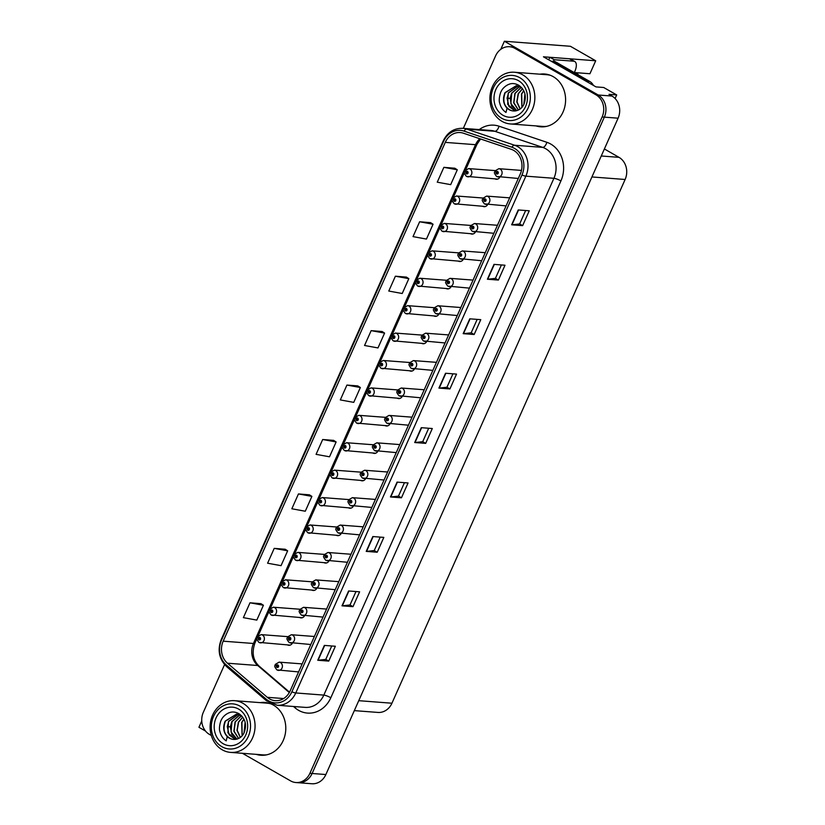 <?xml version="1.0" encoding="UTF-8"?>
<svg xmlns="http://www.w3.org/2000/svg" width="825" height="825" viewBox="0 0 825 825"><rect width="100%" height="100%" fill="white"/><g stroke="black" fill="none" stroke-linecap="round" stroke-linejoin="round"><path stroke-width="1.24" d="M615.099 98.515L616.688 94.937L603.694 87.491L596.001 86.903L543.438 56.791L549.914 57.286L554.163 59.709A11.034 5.105 -60.2 0 1 553.369 61.339M242.426 753.297L290.555 780.873A16.552 14.334 -85.6 0 0 295.907 782.533L311.871 783.75A16.552 14.334 -85.6 0 0 325.865 774.541L618.09 118.192A16.552 14.334 -85.6 0 0 611.964 96.051L608.984 94.349L616.688 94.937M325.865 774.541L312.108 773.489A16.552 14.334 -85.6 0 1 298.114 782.698A16.552 14.334 -85.6 0 0 312.108 773.489L604.333 117.14A16.552 14.334 -85.6 0 0 598.208 94.999L504.384 41.25L500.785 49.335M504.384 41.25L570.405 46.283L595.702 60.772L569.673 58.792M201.754 720.947L198.938 727.289L205.559 731.084M311.902 590.102A4.414 3.826 -85.6 0 0 313.211 590.483A4.414 3.826 -85.6 0 0 316.821 588.287M324.112 562.691A4.414 3.826 -85.6 0 0 325.411 563.062A4.414 3.826 -85.6 0 0 329.02 560.866M336.311 535.27A4.414 3.826 -85.6 0 0 337.621 535.652A4.414 3.826 -85.6 0 0 341.23 533.455M348.521 507.86A4.414 3.826 -85.6 0 0 349.831 508.241A4.414 3.826 -85.6 0 0 353.43 506.045M360.721 480.449A4.414 3.826 -85.6 0 0 362.031 480.82A4.414 3.826 -85.6 0 0 365.64 478.624M372.931 453.028A4.414 3.826 -85.6 0 0 374.241 453.41A4.414 3.826 -85.6 0 0 377.84 451.213M385.141 425.618A4.414 3.826 -85.6 0 0 386.44 425.999A4.414 3.826 -85.6 0 0 390.05 423.802M397.341 398.207A4.414 3.826 -85.6 0 0 398.65 398.578A4.414 3.826 -85.6 0 0 402.249 396.382M409.551 370.796A4.414 3.826 -85.6 0 0 410.85 371.168A4.414 3.826 -85.6 0 0 414.459 368.971M421.75 343.375A4.414 3.826 -85.6 0 0 423.06 343.757A4.414 3.826 -85.6 0 0 426.669 341.56M433.96 315.965A4.414 3.826 -85.6 0 0 435.26 316.336A4.414 3.826 -85.6 0 0 438.869 314.139M446.16 288.554A4.414 3.826 -85.6 0 0 447.47 288.925A4.414 3.826 -85.6 0 0 451.079 286.729M458.37 261.133A4.414 3.826 -85.6 0 0 459.68 261.515A4.414 3.826 -85.6 0 0 463.279 259.318M470.58 233.722A4.414 3.826 -85.6 0 0 471.879 234.094A4.414 3.826 -85.6 0 0 475.489 231.897M482.78 206.312A4.414 3.826 -85.6 0 0 484.089 206.683A4.414 3.826 -85.6 0 0 487.688 204.487M494.99 178.891A4.414 3.826 -85.6 0 0 496.289 179.273A4.414 3.826 -85.6 0 0 499.898 177.076M299.702 617.512A4.414 3.826 -85.6 0 0 301.001 617.894A4.414 3.826 -85.6 0 0 304.611 615.697M287.492 644.933A4.414 3.826 -85.6 0 0 288.802 645.305A4.414 3.826 -85.6 0 0 292.401 643.108M604.385 148.964L618.998 157.338A16.552 14.334 94.4 0 1 625.123 179.479L391.937 703.22A16.552 14.334 94.4 0 1 377.943 712.429L354.317 710.624M595.702 60.772L589.937 73.734L574.334 72.548M536.023 125.905A26.482 22.935 -85.6 0 0 540.623 126.813A26.482 22.935 -85.6 0 0 564.682 107.24A26.482 22.935 -85.6 0 0 553.214 76.653A26.482 22.935 -85.6 0 0 544.644 73.992A26.482 22.935 -85.6 0 0 539.962 74.188M545.748 74.116A26.482 22.935 -85.6 0 0 542.159 74.363M256.224 754.349A26.482 22.935 -85.6 0 0 260.824 755.257A26.482 22.935 -85.6 0 0 284.883 735.683A26.482 22.935 -85.6 0 0 273.415 705.097A26.482 22.935 -85.6 0 0 264.846 702.436A26.482 22.935 -85.6 0 0 260.164 702.632M265.949 702.549A26.482 22.935 -85.6 0 0 262.36 702.807M513.728 150.418A17.655 15.293 94.4 0 1 520.266 174.044L290.173 690.845A17.655 15.293 94.4 0 1 275.241 700.673A17.655 15.293 94.4 0 1 267.279 697.311L227.473 663.207A17.655 15.293 94.4 0 1 223.193 641.18L445.273 142.385A17.655 15.293 94.4 0 1 460.195 132.557A17.655 15.293 94.4 0 1 463.444 133.217L511.263 149.315A17.655 15.293 94.4 0 1 513.728 150.418M514.614 148.448A19.862 17.201 -85.6 0 0 511.84 147.19L464.011 131.103A19.862 17.201 -85.6 0 0 443.572 141.405L221.492 640.21A19.862 17.201 -85.6 0 0 226.318 664.981L266.114 699.084A19.862 17.201 -85.6 0 0 291.864 691.824L521.967 175.013A19.862 17.201 -85.6 0 0 514.614 148.448M295.907 782.533A16.552 14.334 -85.6 0 0 309.901 773.324L312.108 773.489L604.333 117.14A16.552 14.334 -85.6 0 0 598.208 94.999L517.12 48.551A16.552 14.334 -85.6 0 0 511.768 46.891L509.561 46.716A16.552 14.334 -85.6 0 0 495.567 55.925L463.32 128.37M331.753 645.975L325.772 659.412L318.079 660.258A4.414 0.846 -156 0 1 317.749 660.258L328.752 661.093L335.363 646.253L324.359 645.408L317.749 660.258M325.782 659.392L328.752 661.093M352.987 606.664L350.017 604.962L342.313 605.818A4.414 0.846 -156 0 1 341.983 605.828L352.987 606.664L359.597 591.814L348.593 590.978L341.983 605.828M377.221 552.234L374.251 550.523L366.548 551.389A4.414 0.846 -156 0 1 366.218 551.389L377.221 552.234L383.831 537.384L372.828 536.549L366.218 551.389M404.456 482.677L398.475 496.114L390.782 496.959A4.414 0.846 -156 0 1 390.452 496.959L401.455 497.795L408.066 482.955L397.062 482.109L390.452 496.959M398.485 496.093L401.455 497.795M522.638 225.638L519.657 223.936L511.964 224.802A4.414 0.846 -156 0 1 511.634 224.802L522.638 225.638L529.248 210.787L518.234 209.952L511.634 224.802M498.403 280.067L495.423 278.365L487.73 279.232A4.414 0.846 -156 0 1 487.4 279.232L498.403 280.067L505.003 265.227L494 264.382L487.4 279.232M477.17 319.378L471.178 332.826L463.495 333.661A4.414 0.846 -156 0 1 463.165 333.661L474.169 334.507L480.769 319.657L469.765 318.821L463.165 333.661M471.188 332.795L474.169 334.507M449.924 388.936L446.954 387.234L439.261 388.09A4.414 0.846 -156 0 1 438.921 388.09L449.924 388.936L456.534 374.086L445.531 373.251L438.921 388.09M425.69 443.365L422.72 441.664L415.016 442.53A4.414 0.846 -156 0 1 414.686 442.53L425.69 443.365L432.3 428.526L421.297 427.68L414.686 442.53M309.901 773.324L602.126 116.975A16.552 14.334 -85.6 0 0 596.001 94.834L514.913 48.376A16.552 14.334 -85.6 0 0 509.561 46.716M224.575 664.589L203.342 712.274A16.552 14.334 -85.6 0 0 209.468 734.425L211.313 735.477M309.437 494.825L298.454 493.938L291.844 508.778L305.281 511.232L311.891 496.392L309.344 494.763M285.202 549.254L274.22 548.367L267.609 563.217L281.047 565.661L287.657 550.822L285.11 549.202M260.958 603.683L249.985 602.797L243.375 617.647L256.812 620.101L263.423 605.251L260.875 603.632M382.14 331.526L371.157 330.639L364.547 345.489L377.984 347.933L384.594 333.094L382.047 331.464M406.374 277.097L395.392 276.21L388.781 291.05L402.218 293.504L408.829 278.654L406.282 277.035M430.609 222.657L419.626 221.77L413.016 236.62L426.453 239.075L433.063 224.225L430.516 222.606M454.843 168.228L443.86 167.341L437.25 182.191L450.687 184.645L457.298 169.795L454.75 168.176M333.671 440.385L322.688 439.508L316.078 454.348L329.515 456.802L336.126 441.952L333.578 440.333M346.923 385.069L340.312 399.919L353.75 402.373L360.36 387.523L357.813 385.904L346.923 385.069L360.36 387.523M422.709 441.684L428.691 428.247M446.944 387.255L452.925 373.818M495.412 278.386L501.404 264.949M519.647 223.957L525.638 210.519M374.241 550.553L380.222 537.106M350.006 604.983L355.988 591.546M371.157 330.639L384.594 333.094M395.392 276.21L408.829 278.654M419.626 221.77L433.063 224.225M443.86 167.341L457.298 169.795M322.688 439.508L336.126 441.952M298.454 493.938L311.891 496.392M274.22 548.367L287.657 550.822M249.985 602.797L263.423 605.251M258.421 754.524A26.482 22.935 -85.6 0 0 261.927 755.308M538.22 126.081A26.482 22.935 -85.6 0 0 541.726 126.864M257.338 637.086L258.349 638.086A1.382 1.196 -85.6 0 0 260.494 639.251A1.382 1.196 -85.6 0 0 258.4 637.983L259.658 638.148L259.39 639.189L258.349 638.086M259.885 638.447L259.019 638.375M258.4 637.983A2.764 0.578 -153.7 0 1 257.297 636.869L261.123 634.621A4.135 3.589 94.4 0 1 262.463 635.033A4.135 3.589 94.4 0 1 264.258 639.818A4.135 3.589 94.4 0 1 260.494 642.871A4.135 3.589 94.4 0 1 259.163 642.458M259.896 638.488L258.998 638.426M275.354 664.61L276.365 665.61A1.382 1.196 -85.6 0 0 278.51 666.775A1.382 1.196 -85.6 0 0 276.416 665.507L277.664 665.672L277.406 666.713L276.365 665.61M277.901 665.971L277.035 665.899M276.416 665.507A2.764 0.578 -153.7 0 1 275.313 664.383L279.139 662.145A4.135 3.589 94.4 0 1 280.479 662.558A4.135 3.589 94.4 0 1 282.263 667.342A4.135 3.589 94.4 0 1 278.51 670.395A4.135 3.589 94.4 0 1 277.169 669.982M277.912 666.012L277.014 665.94M269.548 609.675L270.559 610.675A1.382 1.196 -85.6 0 0 272.704 611.841A1.382 1.196 -85.6 0 0 270.61 610.572L271.858 610.737L271.6 611.779L270.559 610.675M272.095 611.026L271.229 610.964M270.61 610.572A2.764 0.578 -153.7 0 1 269.507 609.448L273.333 607.21A4.135 3.589 94.4 0 1 274.673 607.623A4.135 3.589 94.4 0 1 276.457 612.408A4.135 3.589 94.4 0 1 272.704 615.46A4.135 3.589 94.4 0 1 271.363 615.048M272.106 611.077L271.208 611.005M281.758 582.264L282.758 583.265A1.382 1.196 -85.6 0 0 284.903 584.42A1.382 1.196 -85.6 0 0 282.81 583.151L284.068 583.316L283.81 584.368L282.758 583.265M284.295 583.615L283.429 583.553M282.81 583.151A2.764 0.578 -153.7 0 1 281.717 582.038L285.532 579.789A4.135 3.589 94.4 0 1 286.873 580.212A4.135 3.589 94.4 0 1 288.668 584.987A4.135 3.589 94.4 0 1 284.903 588.05A4.135 3.589 94.4 0 1 283.573 587.627M284.305 583.667L283.418 583.595M293.958 554.843L294.968 555.844A1.382 1.196 -85.6 0 0 297.113 557.009A1.382 1.196 -85.6 0 0 295.02 555.741L296.268 555.906L296.01 556.947L294.968 555.844M296.505 556.205L295.639 556.132M295.02 555.741A2.764 0.578 -153.7 0 1 293.917 554.627L297.743 552.379A4.135 3.589 94.4 0 1 299.083 552.791A4.135 3.589 94.4 0 1 300.877 557.576A4.135 3.589 94.4 0 1 297.113 560.629A4.135 3.589 94.4 0 1 295.773 560.216M296.515 556.246L295.618 556.184M287.564 637.199L288.564 638.199A1.382 1.196 -85.6 0 0 290.72 639.354A1.382 1.196 -85.6 0 0 288.616 638.086L289.874 638.261L289.616 639.303L288.564 638.199M290.101 638.55L289.235 638.488M288.616 638.086A2.764 0.578 -153.7 0 1 287.523 636.972L291.338 634.734A4.135 3.589 94.4 0 1 292.679 635.147A4.135 3.589 94.4 0 1 294.473 639.922A4.135 3.589 94.4 0 1 290.709 642.984A4.135 3.589 94.4 0 1 289.379 642.572M290.111 638.602L289.224 638.529M299.764 609.778L300.774 610.778A1.382 1.196 -85.6 0 0 302.919 611.944A1.382 1.196 -85.6 0 0 300.826 610.675L302.084 610.84L301.816 611.892L300.774 610.778M302.311 611.139L301.445 611.077M300.826 610.675A2.764 0.578 -153.7 0 1 299.722 609.562L303.548 607.313A4.135 3.589 94.4 0 1 304.889 607.726A4.135 3.589 94.4 0 1 306.683 612.511A4.135 3.589 94.4 0 1 302.919 615.563A4.135 3.589 94.4 0 1 301.579 615.151M302.321 611.181L301.424 611.119M311.974 582.368L312.984 583.368A1.382 1.196 -85.6 0 0 315.129 584.533A1.382 1.196 -85.6 0 0 313.026 583.265L314.284 583.43L314.026 584.471L312.984 583.368M314.511 583.729L313.655 583.657M313.026 583.265A2.764 0.578 -153.7 0 1 311.933 582.151L315.758 579.903A4.135 3.589 94.4 0 1 317.089 580.315A4.135 3.589 94.4 0 1 318.883 585.1A4.135 3.589 94.4 0 1 315.129 588.153A4.135 3.589 94.4 0 1 313.789 587.74M314.531 583.77L313.634 583.698M324.173 554.957L325.184 555.957A1.382 1.196 -85.6 0 0 327.329 557.112A1.382 1.196 -85.6 0 0 325.236 555.844L326.494 556.019L326.226 557.061L325.184 555.957M326.721 556.308L325.854 556.246M325.236 555.844A2.764 0.578 -153.7 0 1 324.132 554.73L327.958 552.492A4.135 3.589 94.4 0 1 329.299 552.905A4.135 3.589 94.4 0 1 331.093 557.679A4.135 3.589 94.4 0 1 327.329 560.742A4.135 3.589 94.4 0 1 325.988 560.33M326.731 556.359L325.834 556.287M554.163 59.709L573.695 61.194A11.034 5.105 -60.2 0 1 574.778 61.524A11.034 5.105 -60.2 0 1 574.798 71.517L574.303 72.61M589.081 82.943A11.034 9.56 -85.6 0 0 586.874 81.18L552.059 61.236A11.034 9.56 94.4 0 1 551.904 61.648M593.443 85.439A11.034 9.56 -85.6 0 0 589.627 81.386L554.812 61.442L552.059 61.236M548.625 59.771A11.034 5.105 119.8 0 0 549.924 57.276L569.456 58.771A11.034 5.105 -60.2 0 1 570.529 59.091L574.778 61.524M575.355 72.631L576.159 73.095A5.517 1.052 -156 0 1 578.459 74.992M523.813 104.486L524.937 93.885M525.009 94.215L523.947 104.198M521.885 107.363L521.482 93.947L523.741 90.657M522.008 107.219L521.709 93.957L523.823 90.832M522.576 88.749L518.399 93.71L517.007 101.867L520.183 108.931M522.493 88.636L518.183 93.689L516.79 101.929L520.07 109.024M521.183 87.285L514.882 93.442L513.686 102.805L518.317 110.076M518.43 110.024L513.893 102.754L515.099 93.462L521.287 87.347M519.585 86.46L511.582 93.194L510.139 98.371L511.593 105.94L516.646 110.705M516.759 110.674L510.84 103.527L511.799 93.204L519.698 86.501M517.966 85.934L508.282 92.936L507.684 104.352L515.14 110.993M518.079 85.955L508.499 92.957L507.066 98.134L509.004 106.538L515.223 110.983M521.596 87.553L516.326 85.676L504.972 92.689C502.487 98.691 503.178 103.857 507.045 108.188L505.993 112.448C502.786 110.272 500.703 107.168 499.733 103.135C498.3 100.042 500.404 92.256 501.157 91.462C502.559 88.182 506.096 85.336 509.046 84.274C512.057 83.057 515.326 83.397 518.842 85.295C525.112 90.008 526.824 96.278 523.988 104.115C521.709 109.581 515.955 112.107 511.098 110.519A12.695 10.993 94.4 0 1 507.045 108.199M511.098 110.519C504.199 107.188 502.229 101.248 505.199 92.699L516.44 85.687M501.693 118.264A22.626 19.594 94.4 0 1 493.319 88.007A22.626 19.594 94.4 0 1 519.76 77.684A22.626 19.594 94.4 0 1 528.134 107.951A22.626 19.594 94.4 0 1 501.693 118.264M492.422 86.666A25.936 22.461 94.4 0 1 514.346 72.239A25.936 22.461 94.4 0 1 522.73 74.838A25.936 22.461 94.4 0 1 532.331 109.529A25.936 22.461 94.4 0 1 510.407 123.956A25.936 22.461 94.4 0 1 502.023 121.358A25.936 22.461 94.4 0 1 492.422 86.666M546.697 126.349A25.936 22.461 94.4 0 1 542.871 126.431L510.407 123.956M514.346 72.239L546.81 74.714A25.936 22.461 94.4 0 1 550.574 75.374M495.866 89.461A19.315 16.727 94.4 0 1 518.44 80.654A19.315 16.727 94.4 0 1 525.587 106.487A19.315 16.727 94.4 0 1 503.013 115.294A19.315 16.727 94.4 0 1 495.866 89.461M244.014 732.93L245.138 722.329M244.148 732.641L245.211 722.638M242.086 735.807L241.684 722.391L243.942 719.101M242.21 735.663L241.9 722.401L244.025 719.276M242.767 717.193L238.6 722.153L237.208 730.311L240.384 737.375M242.694 717.08L238.384 722.133L236.992 730.373L240.261 737.457M241.385 715.729L235.084 721.885L233.877 731.249L238.518 738.519M238.631 738.458L234.083 731.197L235.3 721.906L241.488 715.791M239.786 714.904L231.784 721.627L230.34 726.815L231.794 734.384L236.837 739.148M236.95 739.118L231.041 731.971L232 721.648L239.889 714.945M238.167 714.378L228.484 721.38L227.886 732.796L235.342 739.427M238.27 714.398L228.7 721.401L227.257 726.577L229.206 734.982L235.424 739.417M241.797 715.997L236.528 714.12L225.173 721.132C222.688 727.134 223.379 732.301 227.236 736.632L226.194 740.891C222.987 738.715 220.904 735.611 219.924 731.579C218.501 728.485 220.605 720.699 221.347 719.895C222.76 716.626 226.297 713.78 229.247 712.717C232.258 711.501 235.517 711.841 239.044 713.738C245.314 718.451 247.026 724.721 244.19 732.559C241.911 738.024 236.156 740.551 231.299 738.963A12.695 10.993 94.4 0 1 227.236 736.643M231.299 738.963C224.4 735.632 222.43 729.692 225.4 721.143L236.641 714.13M221.894 746.708A22.626 19.594 94.4 0 1 213.52 716.451A22.626 19.594 94.4 0 1 239.962 706.128A22.626 19.594 94.4 0 1 248.335 736.385A22.626 19.594 94.4 0 1 221.894 746.708M212.623 715.11A25.936 22.461 94.4 0 1 234.547 700.683A25.936 22.461 94.4 0 1 242.932 703.282A25.936 22.461 94.4 0 1 252.532 737.973A25.936 22.461 94.4 0 1 230.608 752.4A25.936 22.461 94.4 0 1 222.224 749.801A25.936 22.461 94.4 0 1 212.623 715.11M266.898 754.792A25.936 22.461 94.4 0 1 263.072 754.875L230.608 752.4M234.547 700.683L267.011 703.158A25.936 22.461 94.4 0 1 270.775 703.818M216.068 717.905A19.315 16.727 94.4 0 1 238.642 709.098A19.315 16.727 94.4 0 1 245.788 734.931A19.315 16.727 94.4 0 1 223.214 743.738A19.315 16.727 94.4 0 1 216.068 717.905M306.168 527.433L307.178 528.433A1.382 1.196 -85.6 0 0 309.323 529.598A1.382 1.196 -85.6 0 0 307.22 528.33L308.478 528.495L308.22 529.537L307.178 528.433M308.705 528.784L307.838 528.722M307.22 528.33A2.764 0.578 -153.7 0 1 306.127 527.206L309.952 524.968A4.135 3.589 94.4 0 1 311.283 525.381A4.135 3.589 94.4 0 1 313.077 530.166A4.135 3.589 94.4 0 1 309.323 533.218A4.135 3.589 94.4 0 1 307.983 532.806M308.725 528.835L307.828 528.763M318.368 500.022L319.378 501.022A1.382 1.196 -85.6 0 0 321.523 502.177A1.382 1.196 -85.6 0 0 319.43 500.909L320.688 501.074L320.42 502.126L319.378 501.022M320.915 501.373L320.048 501.311M319.43 500.909A2.764 0.578 -153.7 0 1 318.326 499.795L322.152 497.547A4.135 3.589 94.4 0 1 323.493 497.97A4.135 3.589 94.4 0 1 325.287 502.745A4.135 3.589 94.4 0 1 321.523 505.808A4.135 3.589 94.4 0 1 320.183 505.385M320.925 501.425L320.028 501.353M330.577 472.601L331.588 473.602A1.382 1.196 -85.6 0 0 333.733 474.767A1.382 1.196 -85.6 0 0 331.629 473.498L332.887 473.663L332.63 474.705L331.588 473.602M333.114 473.963L332.258 473.89M331.629 473.498A2.764 0.578 -153.7 0 1 330.536 472.385L334.362 470.137A4.135 3.589 94.4 0 1 335.692 470.549A4.135 3.589 94.4 0 1 337.487 475.334A4.135 3.589 94.4 0 1 333.733 478.387A4.135 3.589 94.4 0 1 332.392 477.974M333.135 474.004L332.238 473.942M336.383 527.536L337.394 528.547A1.382 1.196 -85.6 0 0 339.539 529.702A1.382 1.196 -85.6 0 0 337.435 528.433L338.693 528.598L338.436 529.65L337.394 528.547M338.92 528.897L338.064 528.835M337.435 528.433A2.764 0.578 -153.7 0 1 336.342 527.319L340.168 525.071A4.135 3.589 94.4 0 1 341.498 525.484A4.135 3.589 94.4 0 1 343.293 530.269A4.135 3.589 94.4 0 1 339.539 533.321A4.135 3.589 94.4 0 1 338.198 532.909M338.941 528.938L338.044 528.877M348.583 500.125L349.594 501.126A1.382 1.196 -85.6 0 0 351.739 502.291A1.382 1.196 -85.6 0 0 349.645 501.022L350.903 501.188L350.635 502.229L349.594 501.126M351.13 501.487L350.264 501.414M349.645 501.022A2.764 0.578 -153.7 0 1 348.542 499.909L352.368 497.661A4.135 3.589 94.4 0 1 353.708 498.073A4.135 3.589 94.4 0 1 355.503 502.858A4.135 3.589 94.4 0 1 351.739 505.911A4.135 3.589 94.4 0 1 350.408 505.498M351.141 501.528L350.243 501.456M360.793 472.715L361.804 473.715A1.382 1.196 -85.6 0 0 363.949 474.88A1.382 1.196 -85.6 0 0 361.845 473.602L363.103 473.777L362.845 474.818L361.804 473.715M363.34 474.066L362.474 474.004M361.845 473.602A2.764 0.578 -153.7 0 1 360.752 472.488L364.578 470.25A4.135 3.589 94.4 0 1 365.918 470.662A4.135 3.589 94.4 0 1 367.702 475.437A4.135 3.589 94.4 0 1 363.949 478.5A4.135 3.589 94.4 0 1 362.608 478.088M363.351 474.117L362.453 474.045M342.777 445.191L343.788 446.191A1.382 1.196 -85.6 0 0 345.933 447.356A1.382 1.196 -85.6 0 0 343.839 446.088L345.097 446.253L344.829 447.294L343.788 446.191M345.324 446.552L344.458 446.48M343.839 446.088A2.764 0.578 -153.7 0 1 342.736 444.964L346.562 442.726A4.135 3.589 94.4 0 1 347.903 443.138A4.135 3.589 94.4 0 1 349.697 447.923A4.135 3.589 94.4 0 1 345.933 450.976A4.135 3.589 94.4 0 1 344.603 450.563M345.335 446.593L344.438 446.521M354.987 417.78L355.998 418.78A1.382 1.196 -85.6 0 0 358.143 419.935A1.382 1.196 -85.6 0 0 356.039 418.667L357.297 418.832L357.039 419.884L355.998 418.78M357.534 419.131L356.668 419.069M356.039 418.667A2.764 0.578 -153.7 0 1 354.946 417.553L358.772 415.315A4.135 3.589 94.4 0 1 360.113 415.728A4.135 3.589 94.4 0 1 361.897 420.502A4.135 3.589 94.4 0 1 358.143 423.565A4.135 3.589 94.4 0 1 356.802 423.153M357.545 419.183L356.647 419.11M367.197 390.359L368.198 391.359A1.382 1.196 -85.6 0 0 370.343 392.525A1.382 1.196 -85.6 0 0 368.249 391.256L369.507 391.421L369.239 392.463L368.198 391.359M369.734 391.72L368.868 391.648M368.249 391.256A2.764 0.578 -153.7 0 1 367.146 390.142L370.972 387.894A4.135 3.589 94.4 0 1 372.312 388.307A4.135 3.589 94.4 0 1 374.107 393.092A4.135 3.589 94.4 0 1 370.343 396.144A4.135 3.589 94.4 0 1 369.012 395.732M369.744 391.762L368.847 391.7M379.397 362.948L380.407 363.949A1.382 1.196 -85.6 0 0 382.552 365.114A1.382 1.196 -85.6 0 0 380.459 363.846L381.707 364.011L381.449 365.052L380.407 363.949M381.944 364.31L381.078 364.238M380.459 363.846A2.764 0.578 -153.7 0 1 379.356 362.722L383.182 360.484A4.135 3.589 94.4 0 1 384.522 360.896A4.135 3.589 94.4 0 1 386.306 365.681A4.135 3.589 94.4 0 1 382.552 368.734A4.135 3.589 94.4 0 1 381.212 368.321M381.954 364.351L381.057 364.279M391.607 335.538L392.607 336.538A1.382 1.196 -85.6 0 0 394.762 337.693A1.382 1.196 -85.6 0 0 392.659 336.425L393.917 336.6L393.659 337.642L392.607 336.538M394.144 336.889L393.278 336.827M392.659 336.425A2.764 0.578 -153.7 0 1 391.566 335.311L395.381 333.073A4.135 3.589 94.4 0 1 396.722 333.486A4.135 3.589 94.4 0 1 398.516 338.26A4.135 3.589 94.4 0 1 394.762 341.323A4.135 3.589 94.4 0 1 393.422 340.911M394.154 336.94L393.267 336.868M373.003 445.294L374.003 446.304A1.382 1.196 -85.6 0 0 376.148 447.459A1.382 1.196 -85.6 0 0 374.055 446.191L375.313 446.356L375.045 447.408L374.003 446.304M375.54 446.655L374.674 446.593M374.055 446.191A2.764 0.578 -153.7 0 1 372.952 445.077L376.778 442.829A4.135 3.589 94.4 0 1 378.118 443.252A4.135 3.589 94.4 0 1 379.912 448.027A4.135 3.589 94.4 0 1 376.148 451.089A4.135 3.589 94.4 0 1 374.818 450.667M375.55 446.696L374.653 446.634M385.203 417.883L386.213 418.883A1.382 1.196 -85.6 0 0 388.358 420.049A1.382 1.196 -85.6 0 0 386.265 418.78L387.513 418.945L387.255 419.987L386.213 418.883M387.75 419.244L386.884 419.172M386.265 418.78A2.764 0.578 -153.7 0 1 385.162 417.667L388.988 415.418A4.135 3.589 94.4 0 1 390.328 415.831A4.135 3.589 94.4 0 1 392.112 420.616A4.135 3.589 94.4 0 1 388.358 423.668A4.135 3.589 94.4 0 1 387.018 423.256M387.76 419.286L386.863 419.213M397.413 390.472L398.413 391.473A1.382 1.196 -85.6 0 0 400.568 392.638A1.382 1.196 -85.6 0 0 398.465 391.359L399.723 391.535L399.465 392.576L398.413 391.473M399.95 391.823L399.083 391.762M398.465 391.359A2.764 0.578 -153.7 0 1 397.372 390.246L401.198 388.008A4.135 3.589 94.4 0 1 402.528 388.42A4.135 3.589 94.4 0 1 404.322 393.195A4.135 3.589 94.4 0 1 400.568 396.258A4.135 3.589 94.4 0 1 399.228 395.845M399.96 391.875L399.073 391.803M409.613 363.052L410.623 364.062A1.382 1.196 -85.6 0 0 412.768 365.217A1.382 1.196 -85.6 0 0 410.675 363.949L411.933 364.114L411.665 365.166L410.623 364.062M412.16 364.413L411.293 364.351M410.675 363.949A2.764 0.578 -153.7 0 1 409.571 362.835L413.397 360.587A4.135 3.589 94.4 0 1 414.738 361.01A4.135 3.589 94.4 0 1 416.532 365.784A4.135 3.589 94.4 0 1 412.768 368.847A4.135 3.589 94.4 0 1 411.427 368.424M412.17 364.454L411.273 364.392M421.823 335.641L422.833 336.641A1.382 1.196 -85.6 0 0 424.978 337.807A1.382 1.196 -85.6 0 0 422.874 336.538L424.132 336.703L423.875 337.745L422.833 336.641M424.359 337.002L423.503 336.93M422.874 336.538A2.764 0.578 -153.7 0 1 421.781 335.424L425.607 333.176A4.135 3.589 94.4 0 1 426.938 333.589A4.135 3.589 94.4 0 1 428.732 338.374A4.135 3.589 94.4 0 1 424.978 341.426A4.135 3.589 94.4 0 1 423.637 341.014M424.38 337.043L423.483 336.971M403.807 308.117L404.817 309.127A1.382 1.196 -85.6 0 0 406.962 310.282A1.382 1.196 -85.6 0 0 404.869 309.014L406.127 309.179L405.859 310.231L404.817 309.127M406.354 309.478L405.488 309.416M404.869 309.014A2.764 0.578 -153.7 0 1 403.765 307.9L407.591 305.652A4.135 3.589 94.4 0 1 408.932 306.065A4.135 3.589 94.4 0 1 410.726 310.85A4.135 3.589 94.4 0 1 406.962 313.902A4.135 3.589 94.4 0 1 405.622 313.49M406.364 309.519L405.467 309.457M416.017 280.706L417.027 281.707A1.382 1.196 -85.6 0 0 419.172 282.872A1.382 1.196 -85.6 0 0 417.068 281.603L418.327 281.768L418.069 282.81L417.027 281.707M418.553 282.067L417.698 281.995M417.068 281.603A2.764 0.578 -153.7 0 1 415.975 280.49L419.801 278.242A4.135 3.589 94.4 0 1 421.132 278.654A4.135 3.589 94.4 0 1 422.926 283.439A4.135 3.589 94.4 0 1 419.172 286.492A4.135 3.589 94.4 0 1 417.832 286.079M418.574 282.109L417.677 282.037M428.216 253.296L429.227 254.296A1.382 1.196 -85.6 0 0 431.372 255.451A1.382 1.196 -85.6 0 0 429.278 254.182L430.537 254.358L430.268 255.399L429.227 254.296M430.763 254.647L429.897 254.585M429.278 254.182A2.764 0.578 -153.7 0 1 428.175 253.069L432.001 250.831A4.135 3.589 94.4 0 1 433.342 251.243A4.135 3.589 94.4 0 1 435.136 256.018A4.135 3.589 94.4 0 1 431.372 259.081A4.135 3.589 94.4 0 1 430.031 258.668M430.774 254.698L429.877 254.626M440.426 225.875L441.437 226.885A1.382 1.196 -85.6 0 0 443.582 228.04A1.382 1.196 -85.6 0 0 441.478 226.772L442.736 226.937L442.478 227.989L441.437 226.885M442.963 227.236L442.107 227.174M441.478 226.772A2.764 0.578 -153.7 0 1 440.385 225.658L444.211 223.41A4.135 3.589 94.4 0 1 445.541 223.822A4.135 3.589 94.4 0 1 447.336 228.608A4.135 3.589 94.4 0 1 443.582 231.66A4.135 3.589 94.4 0 1 442.241 231.248M442.984 227.277L442.087 227.215M452.626 198.464L453.637 199.464A1.382 1.196 -85.6 0 0 455.782 200.63A1.382 1.196 -85.6 0 0 453.688 199.361L454.946 199.526L454.678 200.568L453.637 199.464M455.173 199.825L454.307 199.753M453.688 199.361A2.764 0.578 -153.7 0 1 452.585 198.248L456.411 195.999A4.135 3.589 94.4 0 1 457.751 196.412A4.135 3.589 94.4 0 1 459.546 201.197A4.135 3.589 94.4 0 1 455.782 204.249A4.135 3.589 94.4 0 1 454.451 203.837M455.183 199.867L454.286 199.794M464.836 171.053L465.847 172.054A1.382 1.196 -85.6 0 0 467.992 173.219A1.382 1.196 -85.6 0 0 465.898 171.94L467.146 172.116L466.888 173.157L465.847 172.054M467.383 172.404L466.517 172.343M465.898 171.94A2.764 0.578 -153.7 0 1 464.795 170.827L468.621 168.589A4.135 3.589 94.4 0 1 469.961 169.001A4.135 3.589 94.4 0 1 471.745 173.776A4.135 3.589 94.4 0 1 467.992 176.839A4.135 3.589 94.4 0 1 466.651 176.426M467.393 172.456L466.496 172.384M434.022 308.23L435.033 309.231A1.382 1.196 -85.6 0 0 437.178 310.396A1.382 1.196 -85.6 0 0 435.084 309.117L436.343 309.293L436.074 310.334L435.033 309.231M436.569 309.581L435.703 309.519M435.084 309.117A2.764 0.578 -153.7 0 1 433.981 308.003L437.807 305.766A4.135 3.589 94.4 0 1 439.147 306.178A4.135 3.589 94.4 0 1 440.942 310.953A4.135 3.589 94.4 0 1 437.178 314.016A4.135 3.589 94.4 0 1 435.837 313.603M436.58 309.633L435.683 309.561M446.232 280.809L447.243 281.82A1.382 1.196 -85.6 0 0 449.388 282.975A1.382 1.196 -85.6 0 0 447.284 281.707L448.542 281.872L448.284 282.923L447.243 281.82M448.779 282.171L447.913 282.109M447.284 281.707A2.764 0.578 -153.7 0 1 446.191 280.593L450.017 278.345A4.135 3.589 94.4 0 1 451.347 278.767A4.135 3.589 94.4 0 1 453.142 283.542A4.135 3.589 94.4 0 1 449.388 286.605A4.135 3.589 94.4 0 1 448.047 286.182M448.79 282.212L447.892 282.15M458.432 253.399L459.442 254.399A1.382 1.196 -85.6 0 0 461.588 255.564A1.382 1.196 -85.6 0 0 459.494 254.296L460.752 254.461L460.484 255.502L459.442 254.399M460.979 254.76L460.113 254.688M459.494 254.296A2.764 0.578 -153.7 0 1 458.391 253.182L462.217 250.934A4.135 3.589 94.4 0 1 463.557 251.347A4.135 3.589 94.4 0 1 465.352 256.132A4.135 3.589 94.4 0 1 461.588 259.184A4.135 3.589 94.4 0 1 460.257 258.772M460.989 254.801L460.092 254.729M470.642 225.988L471.653 226.988A1.382 1.196 -85.6 0 0 473.798 228.154A1.382 1.196 -85.6 0 0 471.704 226.875L472.952 227.05L472.694 228.092L471.653 226.988M473.189 227.339L472.323 227.277M471.704 226.875A2.764 0.578 -153.7 0 1 470.601 225.761L474.427 223.523A4.135 3.589 94.4 0 1 475.767 223.936A4.135 3.589 94.4 0 1 477.551 228.711A4.135 3.589 94.4 0 1 473.798 231.773A4.135 3.589 94.4 0 1 472.457 231.361M473.199 227.391L472.302 227.318M482.852 198.567L483.852 199.578A1.382 1.196 -85.6 0 0 485.997 200.733A1.382 1.196 -85.6 0 0 483.904 199.464L485.162 199.629L484.904 200.681L483.852 199.578M485.389 199.928L484.522 199.867M483.904 199.464A2.764 0.578 -153.7 0 1 482.811 198.351L486.626 196.102A4.135 3.589 94.4 0 1 487.967 196.525A4.135 3.589 94.4 0 1 489.761 201.3A4.135 3.589 94.4 0 1 485.997 204.363A4.135 3.589 94.4 0 1 484.667 203.94M485.399 199.97L484.512 199.908M495.052 171.157L496.062 172.157A1.382 1.196 -85.6 0 0 498.207 173.322A1.382 1.196 -85.6 0 0 496.114 172.054L497.372 172.219L497.104 173.26L496.062 172.157M497.599 172.518L496.733 172.446M496.114 172.054A2.764 0.578 -153.7 0 1 495.01 170.94L498.836 168.692A4.135 3.589 94.4 0 1 500.177 169.104A4.135 3.589 94.4 0 1 501.971 173.889A4.135 3.589 94.4 0 1 498.207 176.942A4.135 3.589 94.4 0 1 496.867 176.529M497.609 172.559L496.712 172.497M611.964 96.051L596.001 94.834M618.09 118.192L602.126 116.975M391.937 703.22L358.741 700.683M625.123 179.479L591.927 176.952M618.998 157.338L601.26 155.987M479.253 129.577A27.586 23.894 94.4 0 1 499.032 126.204L546.851 142.292A27.586 23.894 94.4 0 1 560.917 180.933L330.825 697.744A5.517 1.052 24 0 0 323.823 695.104L553.926 178.293A22.069 19.109 -85.6 0 0 545.758 148.768A22.069 19.109 -85.6 0 0 542.675 147.376L494.845 131.288A22.069 19.109 -85.6 0 0 490.793 130.463L462.732 128.318A22.069 19.109 94.4 0 1 466.785 129.143A5.517 2.692 108.6 0 0 464.011 131.103M330.825 697.744A27.586 23.894 94.4 0 1 298.578 710.325A27.586 23.894 94.4 0 1 295.061 707.829L293.494 706.489M305.168 707.376A22.069 19.109 -85.6 0 0 323.823 695.104L295.762 692.959A22.069 19.109 94.4 0 1 277.107 705.241L305.168 707.376M499.032 126.204A5.517 2.692 -71.4 0 1 494.845 131.288L466.785 129.143L514.614 145.241A22.069 19.109 94.4 0 1 517.698 146.633A22.069 19.109 94.4 0 1 525.865 176.158A5.517 1.052 -156 0 1 521.967 175.013M511.84 147.19A5.517 2.692 108.6 0 1 514.614 145.241L542.675 147.376A5.517 2.692 -71.4 0 0 546.851 142.292M462.732 128.318C453.987 128.133 447.501 132.289 443.283 140.786A5.517 1.052 24 0 0 443.572 141.405M221.492 640.21A5.517 1.052 -156 0 1 221.203 639.592C217.253 650.131 219.079 659.165 226.669 666.672L266.475 700.776L277.107 705.241M226.318 664.981A5.517 2.331 130.6 0 0 226.669 666.672M266.114 699.084A5.517 2.331 130.6 0 0 266.475 700.776M291.864 691.824A5.517 1.052 24 0 0 295.762 692.959L525.865 176.158L553.926 178.293A5.517 1.052 24 0 1 560.917 180.933M514.913 48.376L517.12 48.551M295.732 706.654A5.517 2.331 -49.4 0 1 295.061 707.829M223.193 641.18L253.45 643.479A17.655 15.293 -85.6 0 0 257.74 665.507L289.307 692.557M227.473 663.207L257.74 665.507A9.931 4.197 -49.4 0 1 258.968 665.981L289.523 692.165M267.279 697.311L283.625 698.548M479.789 138.724A17.655 15.293 -85.6 0 0 475.53 144.684L253.45 643.479A9.931 1.898 24 0 0 254.884 643.149C251.666 652.616 253.028 660.227 258.968 665.981M445.273 142.385L475.53 144.684A9.931 1.898 24 0 0 476.963 144.344L465.723 169.589M415.016 442.53L421.616 427.711M439.261 388.09L445.851 373.271M463.495 333.661L470.085 318.842M487.73 279.232L494.319 264.412M511.964 224.802L518.554 209.983M390.782 496.959L397.382 482.14M366.548 551.389L373.147 536.57M342.313 605.818L348.913 590.999M318.079 660.258L324.679 645.439M589.627 81.386L586.874 81.18M569.456 58.771L573.695 61.194M510.139 98.371L507.055 98.216M230.34 726.815L227.257 726.66M443.283 140.786L221.203 639.592M480.562 138.982L476.963 144.344M464.351 172.683L453.523 197M452.141 200.093L441.313 224.421M439.942 227.504L429.113 251.831M427.732 254.925L416.903 279.242M415.532 282.336L404.693 306.663M403.322 309.746L392.494 334.073M391.122 337.167L380.284 361.484M378.912 364.578L368.084 388.905M366.702 391.988L355.874 416.316M354.502 419.409L343.674 443.726M342.293 446.82L331.464 471.147M330.093 474.231L319.265 498.558M317.883 501.652L307.055 525.968M305.683 529.062L294.845 553.389M293.473 556.473L282.645 580.8M281.273 583.883L270.435 608.211M269.063 611.304L258.235 635.632M256.853 638.715L254.884 643.149M290.142 645.129L258.885 642.376C254.946 637.323 257.606 638.488 257.163 637.168M287.698 636.642L261.123 634.621M298.598 671.921L276.901 669.9C272.951 664.847 275.622 666.012 275.179 664.692M302.167 663.898L279.139 662.145M302.352 617.719L271.095 614.965C267.145 609.912 269.816 611.067 269.373 609.757M299.908 609.232L273.333 607.21M314.552 590.308L283.305 587.555C279.355 582.502 282.016 583.657 281.573 582.347M312.108 581.821L285.532 579.789M326.762 562.887L295.505 560.134C291.555 555.081 294.226 556.246 293.782 554.926M324.318 554.4L297.743 552.379M310.798 644.511L289.111 642.489C285.161 637.436 287.822 638.591 287.378 637.282M314.377 636.488L291.338 634.734M323.008 617.1L301.311 615.068C297.361 610.015 300.032 611.181 299.588 609.861M326.576 609.067L303.548 607.313M335.208 589.679L313.521 587.658C309.571 582.605 312.232 583.77 311.788 582.45M338.786 581.656L315.758 579.903M347.418 562.268L325.72 560.247C321.771 555.194 324.442 556.349 323.998 555.039M350.986 554.245L327.958 552.492M338.972 535.477L307.715 532.723C303.765 527.67 306.426 528.825 305.982 527.515M336.517 526.989L309.952 524.968M351.172 508.066L319.914 505.312C315.965 500.259 318.636 501.414 318.192 500.105M348.728 499.579L322.152 497.547M363.382 480.645L332.124 477.892C328.175 472.838 330.835 474.004 330.402 472.684M360.927 472.158L334.362 470.137M359.618 534.858L337.93 532.826C333.981 527.773 336.641 528.938 336.208 527.618M363.196 526.824L340.168 525.071M371.827 507.447L350.13 505.416C346.191 500.363 348.851 501.528 348.408 500.208M375.406 499.414L352.368 497.661M384.037 480.026L362.34 478.005C358.39 472.952 361.051 474.107 360.618 472.797M387.606 472.003L364.578 470.25M375.581 453.234L344.324 450.481C340.385 445.428 343.045 446.593 342.602 445.273M373.137 444.747L346.562 442.726M387.791 425.824L356.534 423.07C352.584 418.017 355.245 419.172 354.812 417.863M385.347 417.337L358.772 415.315M399.991 398.403L368.734 395.649C364.794 390.596 367.455 391.762 367.012 390.442M397.547 389.916L370.972 387.894M412.201 370.992L380.944 368.239C376.994 363.186 379.665 364.351 379.222 363.031M409.757 362.505L383.182 360.484M424.411 343.582L393.154 340.828C389.204 335.775 391.865 336.93 391.421 335.62M421.957 335.094L395.381 333.073M396.237 452.616L374.55 450.584C370.6 445.531 373.261 446.696 372.817 445.387M399.816 444.582L376.778 442.829M408.447 425.205L386.75 423.173C382.8 418.12 385.471 419.286 385.028 417.966M412.015 417.172L388.988 415.418M420.647 397.784L398.96 395.763C395.01 390.71 397.671 391.865 397.227 390.555M424.225 389.761L401.198 388.008M432.857 370.373L411.159 368.352C407.21 363.289 409.881 364.454 409.437 363.144M436.425 362.34L413.397 360.587M445.057 342.963L423.369 340.931C419.42 335.878 422.08 337.043 421.647 335.723M448.635 334.929L425.607 333.176M436.611 316.161L405.353 313.407C401.404 308.354 404.075 309.519 403.631 308.199M434.167 307.673L407.591 305.652M448.821 288.75L417.563 285.997C413.614 280.943 416.274 282.109 415.841 280.789M446.366 280.263L419.801 278.242M461.02 261.339L429.763 258.586C425.824 253.533 428.484 254.688 428.041 253.378M458.576 252.852L432.001 250.831M473.23 233.918L441.973 231.165C438.023 226.112 440.684 227.277 440.251 225.968M470.776 225.442L444.211 223.41M485.43 206.508L454.173 203.754C450.233 198.701 452.894 199.867 452.451 198.547M482.986 198.021L456.411 195.999M497.64 179.097L466.383 176.344C462.433 171.291 465.094 172.446 464.661 171.136M495.196 170.61L468.621 168.589M457.267 315.542L435.569 313.521C431.63 308.468 434.29 309.623 433.847 308.313M460.845 307.519L437.807 305.766M469.466 288.131L447.779 286.11C443.829 281.047 446.49 282.212 446.057 280.902M473.045 280.098L450.017 278.345M481.676 260.721L459.979 258.689C456.039 253.636 458.7 254.801 458.257 253.481M485.255 252.687L462.217 250.934M493.886 233.3L472.189 231.278C468.239 226.225 470.91 227.38 470.467 226.071M497.454 225.277L474.427 223.523M506.086 205.889L484.399 203.868C480.449 198.815 483.11 199.97 482.666 198.66M509.664 197.856L486.626 196.102M518.296 178.478L496.598 176.447C492.649 171.394 495.32 172.559 494.876 171.239M521.472 170.414L498.836 168.692"/></g></svg>
